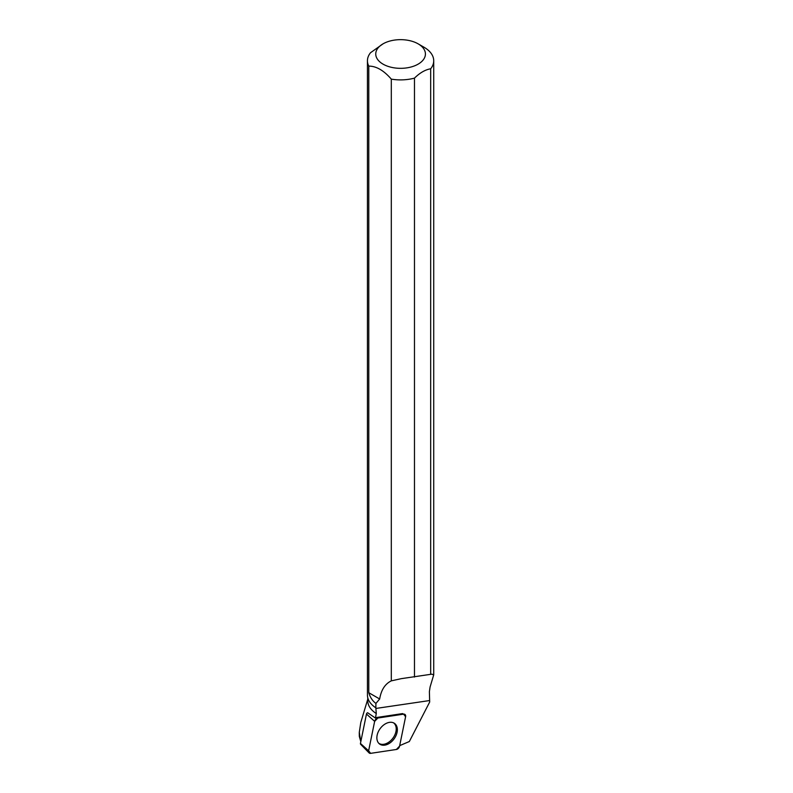 <?xml version="1.0" encoding="UTF-8"?>
<svg xmlns="http://www.w3.org/2000/svg" width="793" height="793" viewBox="0 0 793 793"><rect width="100%" height="100%" fill="white"/><g stroke="black" fill="none" stroke-linecap="round" stroke-linejoin="round"><path stroke-width="1.19" d="M369.082 752.904A3.291 2.24 126 0 0 370.609 753.35L396.401 749.474A3.291 2.24 126 0 0 399.583 746.144L405.6 716.713A3.291 2.24 126 0 0 404.737 714.305A3.291 2.24 126 0 0 403.627 714.156L377.835 718.032A3.291 2.24 126 0 0 374.653 721.362L368.626 750.793A3.291 2.24 126 0 0 369.082 752.904L360.627 744.27A1.269 0.862 -54 0 1 360.448 743.457L366.465 714.027A1.269 0.862 -54 0 1 367.645 712.748L375.446 718.052L376.279 713.531L375.842 707.802A33.137 19.131 0 0 1 367.446 695.084L367.446 60.764A33.137 19.131 180 0 1 370.5 52.744L383.019 43.853A24.841 14.343 180 0 1 418.149 43.853L418.149 43.853A24.841 14.343 180 0 1 421.965 61.299A24.841 14.343 180 0 1 393.635 67.762A24.841 14.343 180 0 1 383.019 43.853M378.41 742.863A12.728 8.654 126 0 0 379.183 743.695A12.728 8.654 126 0 0 393.08 740.137A12.728 8.654 126 0 0 395.816 724.643A12.728 8.654 126 0 0 394.131 723.147A12.728 8.654 126 0 0 380.62 728.004A12.728 8.654 126 0 0 378.41 742.863M399.682 745.638L409.337 741.524L429.677 702.033L429.39 691.714L430.074 687.025L433.712 674.873L431.779 674.169L401.327 678.649L391.306 680.86C385.061 683.903 381.175 689.95 379.659 698.99L375.922 703.421L375.842 707.802M403.627 714.156L402.547 713.591L376.764 717.477A3.083 2.092 126 0 0 375.446 718.052M367.764 699.178L360.795 722.443L359.288 732.335L360.746 741.396L359.298 736.291L359.279 732.335M414.471 677.063L414.471 78.13A33.137 19.131 180 0 1 391.306 79.131L391.306 680.86M367.764 697.701L367.764 700.804A32.82 18.953 0 0 0 376.279 713.531M418.149 43.853L424.017 47.233A33.137 19.131 180 0 1 433.721 60.764A33.137 19.131 180 0 1 430.668 68.783L430.668 674.367M375.922 703.421C372.581 701.012 370.202 697.443 368.775 692.705L368.775 66.116A33.137 19.131 180 0 1 367.446 60.764M368.775 66.116C376.249 66.077 383.753 70.418 391.306 79.131M414.471 78.13C419.874 72.817 425.266 69.705 430.668 68.783M393.566 722.849A12.609 8.564 -54 0 1 396.222 728.678A12.609 8.564 -54 0 1 389.987 741.277A12.609 8.564 -54 0 1 378.727 743.249M368.775 692.705L379.659 698.99M396.391 749.474L370.618 753.35L368.626 750.783L374.643 721.382L377.845 718.032L403.617 714.156L405.6 716.723L399.583 746.124L396.391 749.474M376.754 717.477L377.835 718.032M360.448 743.457L368.626 750.793M374.653 721.362L366.465 714.027M376.11 708.417L429.637 700.546M433.721 674.873L433.721 60.764"/></g></svg>
